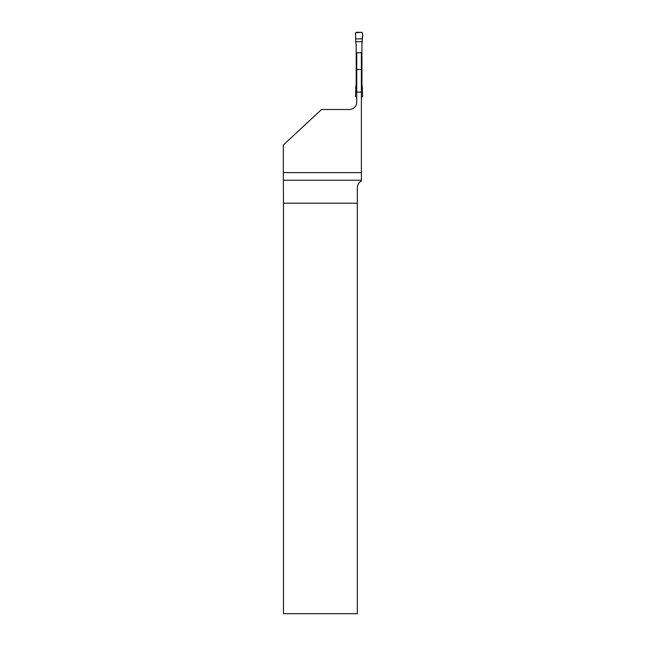 <?xml version="1.0" encoding="UTF-8"?>
<svg xmlns="http://www.w3.org/2000/svg" width="646" height="646" viewBox="0 0 646 646"><rect width="100%" height="100%" fill="white"/><g stroke="black" fill="none" stroke-linecap="round" stroke-linejoin="round"><path stroke-width="0.97" d="M283.328 172.635L283.481 203.199L357.319 203.199L357.319 187.72C357.609 184.433 358.966 182.22 361.389 181.082L361.389 172.635L283.328 172.635L283.328 145.003L321.538 109.513L349.292 109.513A7.445 7.445 0 0 0 356.737 102.068L356.737 52.738L361.389 52.738L361.389 92.095L356.737 92.095M361.389 172.635L361.389 92.095M283.481 203.199L283.481 613.7L357.319 613.7L357.319 203.199M356.737 102.068A7.445 7.445 0 0 1 349.292 109.513M356.737 69.51L361.389 69.51M362.349 38.881L355.768 38.881L355.445 33.285L356.374 32.3L361.744 32.3L362.672 33.285L361.921 45.212L361.921 84.505L362.43 88.017L362.349 90.836L361.389 90.836M356.737 90.836L355.768 90.836L355.688 88.017L356.196 84.505L356.196 45.212L355.688 41.699L362.43 41.699M355.768 38.881L362.349 38.881C362.955 36.257 362.753 34.068 361.744 32.3L355.583 32.744L355.688 41.699M361.389 97.417L362.672 96.432L362.349 90.836M355.688 88.017L356.737 88.017M361.389 88.017L362.43 88.017M356.737 97.417L355.445 96.432L355.768 90.836M361.389 180.242L283.449 180.242"/></g></svg>
